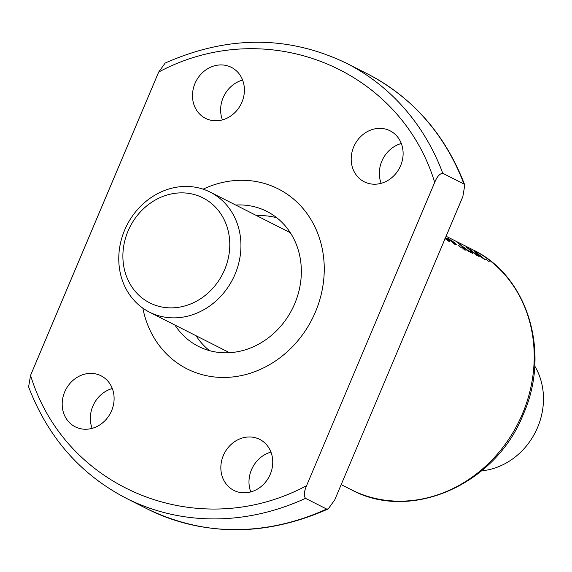<?xml version="1.0" encoding="UTF-8"?>
<svg xmlns="http://www.w3.org/2000/svg" width="572" height="572" viewBox="0 0 572 572"><rect width="100%" height="100%" fill="white"/><g stroke="black" fill="none" stroke-linecap="round" stroke-linejoin="round"><path stroke-width="0.86" d="M271.857 186.007A100.879 89.096 116.9 0 1 278.199 188.874A100.879 89.096 116.9 0 1 313.828 315.58A100.879 89.096 116.9 0 1 193.393 371.743A100.879 89.096 116.9 0 1 187.044 368.876A100.879 89.096 116.9 0 1 142.85 308.165A100.879 89.096 116.9 0 0 187.044 368.876A100.879 89.096 116.9 0 0 315.429 311.976A100.879 89.096 116.9 0 0 278.199 188.874A100.879 89.096 116.9 0 0 203.11 189.175A100.879 89.096 116.9 0 1 271.857 186.007M209.531 350.65A75.661 66.824 116.9 0 1 196.039 335.735A75.661 66.824 116.9 0 0 209.531 350.65M256.807 215.73A75.661 66.824 116.9 0 1 276.819 217.782A75.661 66.824 116.9 0 0 256.807 215.73M235.7 205.041A75.661 66.824 116.9 0 1 262.048 209.223A75.661 66.824 116.9 0 1 266.809 211.375A75.661 66.824 116.9 0 1 293.529 306.399A75.661 66.824 116.9 0 1 203.203 348.527A75.661 66.824 116.9 0 1 198.441 346.375A75.661 66.824 116.9 0 1 174.925 325.046M481.61 470.842A67.253 59.395 -63.1 0 0 537.594 427.427A67.253 59.395 -63.1 0 0 534.713 365.987M124.653 230.087A67.253 59.395 116.9 0 1 210.239 192.149A67.253 59.395 116.9 0 1 235.056 274.217A67.253 59.395 116.9 0 1 149.471 312.148A67.253 59.395 116.9 0 1 124.653 230.087M128.035 231.059A58.852 51.973 116.9 0 1 199.22 196.196A58.852 51.973 116.9 0 1 224.639 269.677A58.852 51.973 116.9 0 1 153.453 304.54A58.852 51.973 116.9 0 1 128.035 231.059M250.786 491.934A28.586 25.247 116.9 0 1 251.48 469.769A28.586 25.247 116.9 0 1 270.949 452.116M270.256 474.274A28.586 25.247 116.9 0 1 233.884 490.397A28.586 25.247 116.9 0 1 223.337 455.519A28.586 25.247 116.9 0 1 259.709 439.396A28.586 25.247 116.9 0 1 270.256 474.274M92.142 428.349A28.586 25.247 116.9 0 1 92.836 406.192A28.586 25.247 116.9 0 1 112.305 388.531M111.611 410.696A28.586 25.247 116.9 0 1 75.239 426.819A28.586 25.247 116.9 0 1 64.686 391.942A28.586 25.247 116.9 0 1 101.065 375.818A28.586 25.247 116.9 0 1 111.611 410.696M222.436 119.884A28.586 25.247 116.9 0 1 223.13 97.726A28.586 25.247 116.9 0 1 242.607 80.066M241.913 102.231A28.586 25.247 116.9 0 1 205.534 118.354A28.586 25.247 116.9 0 1 194.988 83.469A28.586 25.247 116.9 0 1 231.367 67.353A28.586 25.247 116.9 0 1 241.913 102.231M381.145 183.326A28.586 25.247 116.9 0 1 381.839 161.168A28.586 25.247 116.9 0 1 401.308 143.508M400.614 165.673A28.586 25.247 116.9 0 1 364.242 181.789A28.586 25.247 116.9 0 1 353.696 146.911A28.586 25.247 116.9 0 1 390.068 130.795A28.586 25.247 116.9 0 1 400.614 165.673M444.93 238.545L449.563 241.67L449.392 240.891L446.954 238.631L445.652 237.966L447.883 240.111L445.888 238.903A134.513 118.797 -63.1 0 0 445.867 238.882L444.987 238.181M447.39 238.174L454.561 244.172L456.327 244.716L453.467 241.942A134.513 118.797 -63.1 0 0 452.252 241.026L447.39 238.174M465.136 250.336L462.591 247.576L461.297 246.925L465.136 250.336M471.206 251.987L467.639 250.178L456.992 242.213L467.796 250.893L472.615 253.332L471.206 251.987L470.985 252.509M473.43 252.781L478.771 256.342L471.106 250.45L472.894 251.351L466.151 247.068L473.43 252.781M474.774 251.222L478.285 253.961L475.296 252.431L479.686 256.256L485.614 259.91L474.71 251.365M472.808 249.735C527.927 275.961 550.936 352.581 523.28 414.378C495.838 484.448 410.903 522.279 351.265 489.732A134.513 118.797 -63.1 0 0 522.436 413.863A134.513 118.797 -63.1 0 0 472.808 249.735L446.103 236.25M486.436 259.652L489.274 261.769L486.436 259.652M458.029 245.266L460.868 247.383L458.029 245.266M305.498 498.341L326.605 509.03L328.214 508.937L334.713 499.949L462.834 196.639L464.793 185.113L463.906 183.991L442.799 173.302C439.782 173.53 437.079 176.555 434.691 182.382C399.807 67.875 266.259 14.486 158.68 72.051L30.559 375.361L28.6 386.887C47.905 437.28 80.366 474.367 125.997 498.155A243.801 215.315 116.9 0 0 305.498 498.341C303.696 495.702 304.054 491.484 306.571 485.692L434.691 182.382M463.906 183.991A243.801 215.315 116.9 0 0 367.396 73.845L346.289 63.156C288.302 35.307 227.928 35.278 165.172 63.063L158.68 72.051M30.559 375.361C65.444 489.875 198.992 543.264 306.571 485.692M487.566 260.71L487.737 260.31M483.411 258.851L483.569 258.48M475.711 252.86L475.875 252.466M476.583 253.646L476.855 253.01M476.819 253.839L477.098 253.16M482.332 257.471L477.255 253.725L480.945 256.127A134.513 118.797 116.9 0 1 480.988 256.163L482.332 257.471M482.175 258.122L482.389 257.615M476.962 253.968L477.141 253.553M477.098 254.082L477.255 253.725M481.931 257.943L482.082 257.579M476.962 254.955L476.769 255.412L476.941 254.948M477.005 255.555L477.248 254.976M477.055 255.584L477.313 254.983M467.474 250.579L467.639 250.178M463.892 249.306L464.049 248.942M462.419 247.969L462.591 247.576M459.144 246.317L459.316 245.917M448.141 238.438L447.947 238.889L448.126 238.431M448.784 239.647L449.077 238.953M454.175 243.028L454.332 242.657M454.847 244.337L455.219 243.443M455.584 244.759L455.863 244.087M456.077 244.945L456.234 244.566M454.425 243.343L449.277 239.461L454.425 243.343M454.275 243.972L454.475 243.493M449.084 239.904L449.277 239.461M449.142 239.954L449.299 239.568M447.476 240.462L447.626 240.097M447.676 240.605L447.883 240.111M447.847 239.997L448.033 239.554M448.505 241.134L448.848 240.319M449.142 241.498L449.392 240.891M449.535 241.663L449.692 241.291M326.605 509.03A243.801 215.315 116.9 0 1 147.104 508.844L125.997 498.155M346.289 63.156A243.801 215.315 116.9 0 1 442.799 173.302M290.319 232.704L210.239 192.149M229.551 352.702L149.471 312.148M351.265 489.732L341.184 484.627M367.396 73.845C413.027 97.633 445.488 134.72 464.793 185.113M328.214 508.937C265.465 536.722 205.091 536.693 147.104 508.844"/></g></svg>
